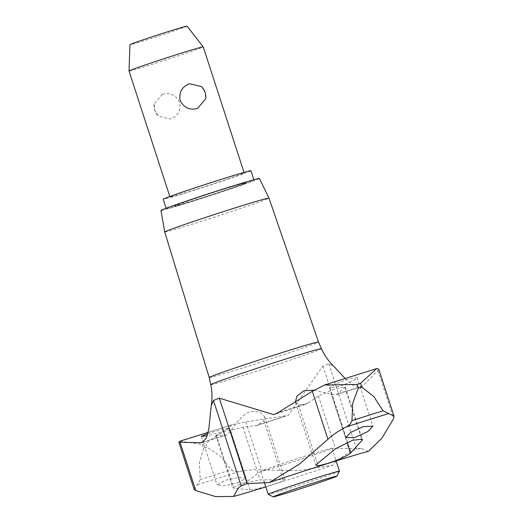 <?xml version="1.0" encoding="UTF-8"?>
<svg xmlns="http://www.w3.org/2000/svg" width="523" height="523" viewBox="0 0 523 523"><rect width="100%" height="100%" fill="white"/><g stroke="black" fill="none" stroke-linecap="round" stroke-linejoin="round"><path stroke-width="0.39" stroke-dasharray="2.62 1.96" d="M209.233 377.534L209.239 377.541A57.458 1.301 162 0 0 243.868 367.558A57.458 1.301 162 0 0 318.527 342.029L318.527 342.029M283.355 464.921A37.453 0.85 -18 0 1 260.781 471.426A37.453 0.85 -18 0 1 260.938 471.288A37.453 0.85 -18 0 1 263.252 470.288A37.453 0.85 -18 0 1 309.439 454.788A37.453 0.85 -18 0 1 331.804 448.257A37.453 0.85 -18 0 1 332.013 448.283A37.453 0.85 -18 0 1 329.542 449.42A37.453 0.85 -18 0 1 283.355 464.921M368.382 451.349L361.249 448.518L356.562 449.152A62.42 1.412 -18 0 1 354.13 450.133A62.42 1.412 -18 0 1 350.685 451.441L336.518 460.77M336.184 461.109L332.654 465.228L298.208 470.641L261.461 469.961C256.185 469.458 248.922 469.935 239.665 471.4C236.128 472.027 233.35 471.471 231.316 469.746L220.477 456.187L207.108 447.185L205.879 443.399L232.493 424.63L245.843 421.911L288.297 415.354L322.926 366.015A62.42 1.412 162 0 0 326.378 364.714A62.42 1.412 162 0 0 328.81 363.733L333.922 366.407M265.802 486.887A75.933 1.719 162 0 0 332.654 465.228M180.01 441.157L202.368 444.504A222.059 5.034 162 0 0 204.12 443.955A222.059 5.034 162 0 0 205.879 443.399M202.368 444.504L203.597 448.289A222.059 5.034 162 0 0 205.349 447.74A222.059 5.034 162 0 0 207.108 447.185M207.912 433.502L223.125 429.252L229.695 428.448L221.157 432.057L207.252 435.724M216.542 435.522L215.757 435.365L224.478 431.821L242.979 427.193L257.264 425.362L263.84 420.531L264.618 416.694L259.728 412.006L250.576 411.464C241.463 414.634 233.317 427.056 230.787 430.939L226.505 435.051L216.542 435.522L233.683 488.279L249.929 489.829C254.936 489.469 263.03 487.593 274.209 484.2L282.257 481.343L285.061 479.611L260.121 479.951L241.28 483.533L232.794 487.802L233.683 488.279M347.965 379.234L335.132 384.163L329.516 387.896L338.734 386.392C346.409 383.843 352.149 381.365 355.954 378.94L357.15 377.613L347.965 379.234M377.05 368.486A209.618 4.753 162 0 0 351.534 376.468A209.618 4.753 162 0 0 324.541 385.02M314.094 390.197L331.314 394.322L336.106 394.747L338.263 393.512L345.357 386.837L336.021 388.497L318.435 395.944L308.237 402.965L305.092 404.514L298.267 404.73L295.371 401.945M164.738 231.977A54.804 1.242 162 0 0 197.766 222.458A54.804 1.242 162 0 0 268.972 198.112M160.947 210.475A51.764 1.17 162 0 0 192.144 201.486A51.764 1.17 162 0 0 259.401 178.487M237.69 482.951L245.895 478.31L238.887 477.447L225.256 480.258L217.065 484.919L224.066 485.775L237.69 482.951M339.447 471.19A37.453 0.85 -18 0 1 290.788 487.809A37.453 0.85 -18 0 1 268.227 494.327M197.079 199.4A37.453 0.85 -18 0 1 174.505 205.905A37.453 0.85 -18 0 1 223.171 189.267A37.453 0.85 -18 0 1 245.745 182.762A37.453 0.85 -18 0 1 197.079 199.4M223.216 189.418A37.453 0.85 162 0 0 174.558 206.055A37.453 0.85 162 0 0 197.125 199.551A37.453 0.85 162 0 0 245.79 182.913A37.453 0.85 162 0 0 223.216 189.418M250.968 170.733A46.142 1.046 -18 0 1 191.019 191.228A46.142 1.046 -18 0 1 163.209 199.243M182.671 202.394A46.142 1.046 162 0 0 166.242 208.592A46.142 1.046 162 0 0 194.053 200.577A46.142 1.046 162 0 0 254.008 180.075A46.142 1.046 162 0 0 237.076 184.717M129.024 70.991A39.009 0.883 162 0 0 152.539 64.211A39.009 0.883 162 0 0 203.231 46.874M162.32 94.31L154.108 104.103L154.775 110.255L158.417 116.243L170.361 119.048C177.925 116.08 181.056 110.53 179.742 102.39C176.029 95.062 170.223 92.368 162.32 94.31M220.673 179.709A39.009 0.883 162 0 0 169.988 197.04A39.009 0.883 162 0 0 193.497 190.267A39.009 0.883 162 0 0 244.189 172.93A39.009 0.883 162 0 0 220.673 179.709M187.038 26.15A30.014 0.68 -18 0 1 148.035 39.493A30.014 0.68 -18 0 1 129.946 44.697M201.44 86.557L205.081 92.551L205.748 98.703M345.102 378.475L353.476 385.628L360.484 387.327L362.589 386.072L378.011 370.578L378.73 369.133M203.597 448.289L199.368 462.829L200.25 479.532L197.433 484.697L194.098 489.149M232.428 424.656L208.2 432.338A209.618 4.753 162 0 0 232.493 424.63M210.756 384.686A58.223 1.321 162 0 0 245.849 374.573A58.223 1.321 162 0 0 317.651 350.475A58.223 1.321 162 0 0 321.495 348.704M203.172 441.981A120.682 2.733 162 0 0 225.001 435.299M308.237 402.965A120.682 2.733 162 0 0 277.844 412.758M200.257 479.532A218.444 4.949 162 0 0 215.541 474.734A218.444 4.949 162 0 0 231.316 469.746M318.435 395.944L335.576 448.701M298.267 404.73L317.402 463.62M255.021 425.846A120.682 2.733 162 0 0 285.414 416.053M242.979 427.193L260.121 479.951M263.84 420.531L282.976 479.428M230.787 430.939L249.929 489.829M362.589 386.072A120.682 2.733 162 0 0 338.263 393.512M331.314 394.322L346.926 442.366M344.873 387.615L361.471 438.692M245.843 421.911L261.461 469.961M378.011 370.578L393.623 418.629M328.81 363.733L356.562 449.152M322.926 366.015L350.685 451.441M197.433 484.697A214.842 4.87 162 0 0 239.665 471.4M260.938 471.288L238.599 487.599M295.495 402.442L315.938 465.359M201.963 442.536L226.505 435.051M257.264 425.362L288.297 415.354M264.618 416.694L285.061 479.611M329.516 387.896L345.716 437.758M229.695 428.448L245.895 478.31M260.781 471.426L264.102 481.657M166.124 208.239L166.242 208.592M169.812 196.511L169.988 197.04M154.102 104.103A14.742 14.742 0 0 0 158.41 116.25M244.019 172.4L244.189 172.93M253.89 179.722L254.008 180.075M332.013 448.283L336.112 460.894M201.29 436.372L217.065 484.919M357.15 377.613L372.925 426.16M215.757 435.365L232.794 487.802M360.484 387.327L336.106 394.747M305.092 404.514L273.751 414.634M345.357 386.837L362.393 439.274M361.249 448.518L331.804 448.257"/><path stroke-width="0.78" d="M268.972 198.106A54.804 1.242 162 0 0 235.945 207.631A54.804 1.242 162 0 0 164.732 231.977L160.947 210.475A51.764 1.17 162 0 1 228.205 187.482A51.764 1.17 162 0 1 259.401 178.487L268.972 198.106A54.804 1.242 162 0 0 268.972 198.106L318.527 342.029A57.458 1.301 162 0 0 318.527 342.022A57.458 1.301 162 0 0 283.897 352.012A57.458 1.301 162 0 0 209.233 377.534A57.458 1.301 162 0 0 209.239 377.541L210.756 384.686A58.223 1.321 162 0 1 214.6 382.921A58.223 1.321 162 0 1 286.408 358.817A58.223 1.321 162 0 1 321.495 348.704C324.495 355.411 328.64 361.308 333.922 366.407L345.102 378.475M336.518 460.77L336.184 461.109M233.539 496.438L238.599 487.599L241.221 485.906A62.42 1.412 -18 0 1 243.653 484.926A62.42 1.412 -18 0 1 247.098 483.625L269.26 482.559L299.47 464.091L327.941 439.307C331.798 435.443 337.871 431.312 346.174 426.925C349.39 425.31 351.312 423.205 351.94 420.616L352.737 403.259L358.288 388.21L357.059 384.425L324.541 385.02L312.329 391.256L277.844 412.758L273.751 414.634L219.34 398.199A62.42 1.412 162 0 0 215.894 399.5A62.42 1.412 162 0 0 213.462 400.481L211.253 405.495L208.808 429.285L206.258 438.169L201.963 442.536L200.669 442.733L178.859 442.242L194.098 489.149L195.779 490.639L215.738 496.615L233.539 496.438A75.933 1.719 162 0 0 265.802 486.887M361.798 387.105L373.84 396.611L383.006 410.83L393.976 416.033L378.73 369.133L376.782 368.552L360.569 383.313L361.798 387.105A222.059 5.034 162 0 0 360.046 387.654A222.059 5.034 162 0 0 358.288 388.21M360.569 383.313A222.059 5.034 162 0 0 358.817 383.869A222.059 5.034 162 0 0 357.059 384.425M207.252 435.724L201.29 436.372L207.912 433.502M178.859 442.242L179.984 441.17A209.618 4.753 162 0 0 205.5 433.188A209.618 4.753 162 0 0 208.2 432.338L180.01 441.157M164.732 231.977A54.804 1.242 162 0 0 164.738 231.977L209.233 377.534M335.576 448.701L352.822 440.209L362.393 439.274L362.021 440.379L350.449 453.219C346.337 456.344 338.741 459.75 327.66 463.443L319.37 465.568L315.938 465.359L317.402 463.62L335.576 448.701M295.371 401.945L297.064 395.885L304.026 390.707L314.094 390.197M355.274 437.287L345.716 437.758L350.704 432.423L363.367 426.618L372.925 426.16L367.937 431.495L355.274 437.287M273.183 496.85L268.227 494.327A37.453 0.85 -18 0 1 268.214 494.313A37.453 0.85 -18 0 1 316.879 477.676A37.453 0.85 -18 0 1 339.453 471.164A37.453 0.85 -18 0 1 339.447 471.19L336.923 476.139A33.518 0.758 162 0 0 316.722 481.945A33.518 0.758 162 0 0 273.183 496.85A33.518 0.758 162 0 0 293.37 491.012A33.518 0.758 162 0 0 336.923 476.139M166.124 208.239L163.209 199.243A46.142 1.046 -18 0 1 223.158 178.748A46.142 1.046 -18 0 1 250.968 170.733L253.89 179.722M237.076 184.717A46.142 1.046 162 0 0 226.198 188.09A46.142 1.046 162 0 0 182.671 202.394M129.024 70.978L129.946 44.697A30.014 0.68 -18 0 1 168.949 31.367A30.014 0.68 -18 0 1 187.038 26.15L203.231 46.867A39.009 0.883 162 0 0 203.231 46.867A39.009 0.883 162 0 0 179.716 53.653A39.009 0.883 162 0 0 129.024 70.978A39.009 0.883 162 0 0 129.024 70.991L169.812 196.511M205.748 98.703L197.537 108.49C189.633 110.438 183.828 107.745 180.121 100.409C178.801 92.277 181.932 86.726 189.496 83.758L201.44 86.557A14.742 14.742 0 0 1 205.755 98.703M393.976 416.033L393.623 418.629L381.94 438.124L368.382 451.349A75.933 1.719 162 0 0 269.26 482.559M200.682 442.733A120.682 2.733 162 0 0 203.172 441.981M383.006 410.83A218.444 4.949 162 0 0 367.715 415.628A218.444 4.949 162 0 0 351.94 420.616M346.926 442.366L350.449 453.219M361.471 438.692L362.021 440.379M213.462 400.481L241.221 485.906M180.167 442.589L195.779 490.639M219.34 398.199L247.098 483.625M312.329 391.256L327.941 439.307M388.412 413.621A214.842 4.87 162 0 0 346.174 426.925M318.527 342.022L321.495 348.704M211.253 405.495C212.377 398.526 212.214 391.59 210.756 384.686M264.102 481.657L268.214 494.313M203.231 46.874L244.019 172.4M336.112 460.894L339.453 471.164M325.299 384.758L376.782 368.552"/></g></svg>
